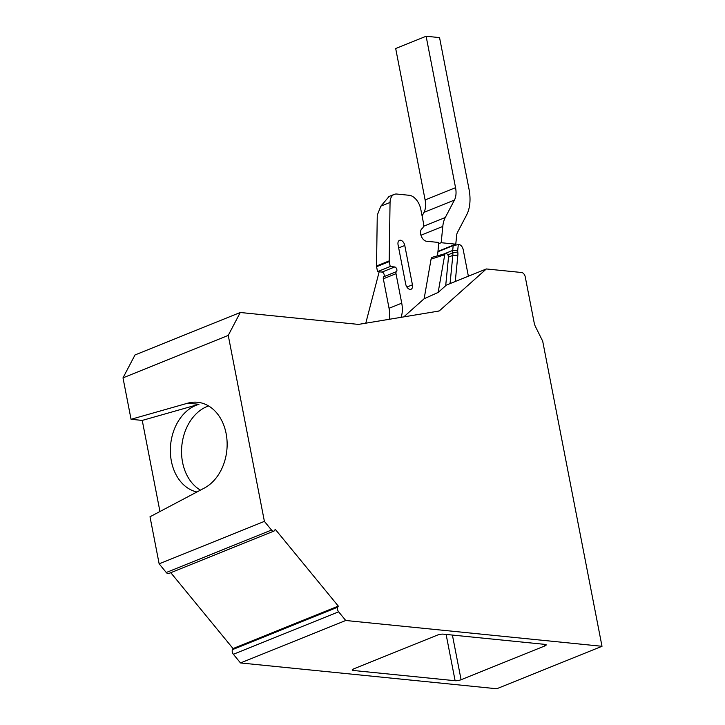<?xml version="1.0" encoding="UTF-8"?>
<svg xmlns="http://www.w3.org/2000/svg" width="725" height="725" viewBox="0 0 725 725"><rect width="100%" height="100%" fill="white"/><g stroke="black" fill="none" stroke-linecap="round" stroke-linejoin="round"><path stroke-width="1.09" d="M170.783 572.696L233.042 648.558L232.48 649.636A3.444 2.093 68 0 0 233.377 654.276L240.501 662.949L496.752 688.75L602.004 646.292L542.69 341.167L535.422 326.531A8.609 5.229 -112 0 1 534.225 323.015L525.253 276.896A4.305 2.61 68 0 0 521.665 272.509L486.357 268.957L439.622 310.626A5.166 3.136 -112 0 1 439.042 310.989A5.166 3.136 -112 0 1 438.643 311.097L358.476 324.401L240.256 312.493L228.248 335.394L122.996 377.861L135.013 354.951L240.256 312.493M437.927 251.738L453.179 245.585L458.916 244.497A5.166 3.136 -112 0 1 463.23 249.753L468.377 276.216M131.053 419.286L142.245 420.418L198.967 404.305L187.766 403.173L131.053 419.286L122.996 377.861M142.245 420.418L159.953 511.515M159.147 563.832L264.398 521.375L271.513 530.048A3.444 2.093 68 0 0 273.932 531.081L168.689 573.538A3.444 2.093 68 0 1 166.27 572.505L159.147 563.832L150.002 516.771L204.278 488.106A44.751 33.867 95.7 0 0 226.97 439.83A44.751 33.867 95.7 0 0 197.635 402.275A44.751 33.867 95.7 0 0 187.766 403.173M240.501 662.949L345.743 620.491L602.004 646.292M544.765 645.966L461.082 679.724A4.305 1.042 -11 0 1 455.11 680.721L353.247 670.471A4.305 1.042 -11 0 1 352.196 670.009A4.305 1.042 -11 0 1 353.619 668.903L437.311 635.145A4.305 1.042 -11 0 1 443.274 634.148L545.137 644.398A4.305 1.042 -11 0 1 546.197 644.86A4.305 1.042 -11 0 1 544.765 645.966L544.448 644.335M264.398 521.375L228.248 335.394M273.932 531.081A3.444 2.093 68 0 0 274.675 530.365L275.246 529.286L338.294 606.1L337.723 607.178A3.444 2.093 68 0 0 338.629 611.818L345.743 620.491M233.042 648.558L338.294 606.1M198.967 404.305A44.751 33.867 -84.3 0 0 196.058 405.302A44.751 33.867 -84.3 0 0 170.357 451.022A44.751 33.867 -84.3 0 0 196.937 491.985M200.462 490.127A44.751 33.867 95.7 0 1 181.739 446.799A44.751 33.867 95.7 0 1 207.25 406.426A44.751 33.867 95.7 0 1 208.573 405.928M424.134 298.745L438.154 292.438L445.694 285.713L448.476 257.366A2.8 1.695 68 0 0 447.651 254.566A2.8 1.695 68 0 0 445.667 253.523L432.481 257.221A4.305 2.61 68 0 0 431.076 259.097L424.134 298.745L403.798 316.879M445.73 285.351L486.357 268.957M458.3 244.434L457.729 250.216A6.027 3.661 68 0 0 457.774 251.947A11.183 6.797 -112 0 1 457.856 255.164L455.264 281.499M437.528 255.807L438.843 242.476L426.454 241.235A6.887 4.178 -112 0 1 421.107 235.707A6.887 4.178 -112 0 1 422.077 228.583A6.887 4.178 68 0 0 423.454 222.938L420.799 209.317A13.766 8.365 68 0 0 409.299 195.297L396.811 194.046A13.766 8.365 68 0 0 394.21 194.391A13.766 8.365 68 0 0 390.05 202.465L389.198 260.882A2.583 1.568 68 0 0 389.262 261.598L390.222 266.519L394.699 266.963A2.583 1.568 -112 0 1 396.675 268.957A2.583 1.568 -112 0 1 396.43 271.639A2.583 1.568 68 0 0 396.004 273.688L401.732 303.168A24.097 14.636 -112 0 1 401.016 317.342M412.434 284.825L404.786 245.476A5.166 3.136 68 0 0 399.493 240.356A5.166 3.136 68 0 0 398.07 244.805L405.719 284.155A5.166 3.136 68 0 0 411.012 289.275A5.166 3.136 68 0 0 412.434 284.825L406.888 287.064M389.071 196.466L380.833 206.181L377.263 215.171L376.52 266.002A2.583 1.568 68 0 0 376.583 266.709L377.535 271.63L382.012 272.083A2.583 1.568 -112 0 1 383.987 274.068A2.583 1.568 -112 0 1 383.743 276.76A2.583 1.568 68 0 0 383.326 278.799L389.053 308.288A24.097 14.636 -112 0 1 389.234 319.299M445.667 253.523A2.8 1.695 68 0 0 444.751 254.747L438.154 292.438M438.716 243.709L441.19 242.712L455.78 244.18L456.65 235.362A10.331 6.271 -112 0 1 457.484 232.39L466.628 214.944A39.585 24.043 68 0 0 468.993 189.035L439.549 37.6L426.119 36.25L455.554 187.684A18.932 11.5 -112 0 1 454.43 200.073L445.277 217.527A30.985 18.814 68 0 0 442.794 226.427L441.19 242.712M437.963 251.376L455.78 244.18M426.119 36.25L395.687 48.53L425.122 199.964A18.932 11.5 -112 0 1 423.998 212.352L422.095 215.977M365.781 323.187L379.175 271.793M453.179 245.585L452.699 250.433A8.609 5.229 68 0 0 452.763 252.907A8.609 5.229 -112 0 1 452.826 255.381L450.053 283.602M390.222 266.519L377.535 271.63M166.27 572.505L271.513 530.048M338.629 611.818L233.377 654.276M232.48 649.636L337.723 607.178M438.308 311.152L439.622 310.626M404.786 245.476L398.678 247.941M431.076 259.097L444.751 254.747M420.953 235.235L442.794 226.427M423.445 226.327L445.277 217.527M423.998 212.352L454.43 200.073M425.122 199.964L455.554 187.684M457.729 250.216L452.699 250.433L443.582 254.112M457.774 251.947L452.763 252.907L447.86 254.883M457.856 255.164L452.826 255.381L448.494 257.13M390.05 202.465L380.833 206.181M389.198 260.882L376.52 266.002M389.262 261.598L376.583 266.709M394.699 266.963L382.012 272.083M396.43 271.639L383.743 276.76M396.004 273.688L383.326 278.799M401.732 303.168L389.053 308.288M461.082 679.724L452.4 635.064M353.247 670.471L353.002 669.193M455.11 680.721L446.111 634.429M388.863 196.547L394.21 194.391"/></g></svg>
